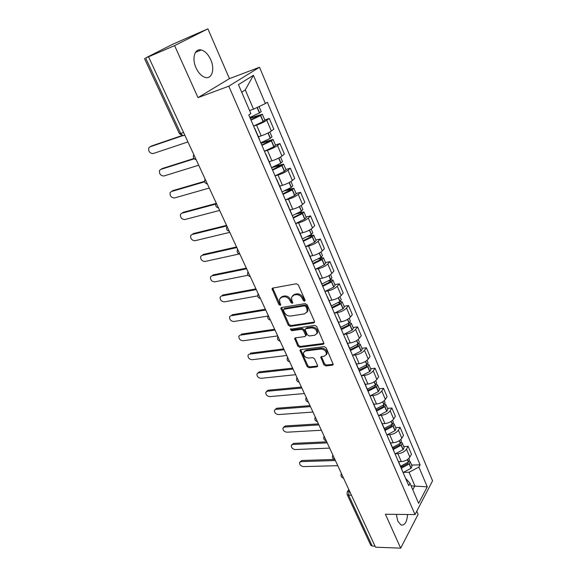 <?xml version="1.0" encoding="UTF-8"?>
<svg xmlns="http://www.w3.org/2000/svg" width="577" height="577" viewBox="0 0 577 577"><rect width="100%" height="100%" fill="white"/><g stroke="black" fill="none" stroke-linecap="round" stroke-linejoin="round"><path stroke-width="0.87" d="M304.555 301.266L305.053 300.119L298.345 284.951L296.369 283.761L272.762 288.074L272.019 288.709L278.857 304.512L280.191 305.334L280.718 304.887L279.787 302.305L279.484 299.167L281.886 297.133L283.834 296.802C286.48 296.636 288.55 297.891 290.029 300.567L290.895 302.492L292.25 303.322L292.791 302.86L291.861 300.256L291.565 297.141L294.054 295.02L296.044 294.681C298.742 294.508 300.833 295.777 302.319 298.482L303.185 300.429L304.555 301.266M396.312 514.374L397.841 521.269L401.094 525.027C404.845 525.546 406.987 522.041 407.513 514.504M210.735 59.712C208.247 54.353 205.095 51.108 201.294 49.968C194.759 48.05 191.614 58.472 196.043 67.877C198.546 73.156 201.647 76.344 205.347 77.455C211.99 79.395 215.041 69.024 210.735 59.712M323.877 364.736L325.781 365.919L332.446 365.183L333.282 364.52L326.164 347.83L324.231 346.64L300.754 349.612L299.982 350.232L307.144 366.604L309.012 367.765L316.852 366.9L317.646 366.272L317.552 365.443L314.552 358.771L312.655 357.603L308.753 358.065C305.211 357.668 303.452 355.858 303.466 352.641L305.543 350.975L321 349.049C324.577 349.41 326.373 351.213 326.387 354.473L324.195 356.233L321.598 356.543L320.783 357.192L323.877 364.736L324.562 363.856L326.467 365.032L333.131 364.296L332.446 365.183M197.998 97.636L229.451 78.631L207.893 28.85L174.593 45.612L197.998 97.636L228.795 86.182L415.029 514.59L385.414 514.244L400.676 548.15L375.504 547.191L148.534 56.806L149.573 56.286L145.635 57.981L180.709 133.532L182.938 135.71L184.099 135.53L183.154 135.638M174.593 45.612L148.534 56.806M313.722 322.925L314.537 322.255L314.443 321.346L307.137 304.822L305.175 303.625L281.598 307.512L280.848 308.14L288.291 325.233L290.195 326.402L313.722 322.925L314.443 322.081L290.931 325.565L290.195 326.402M316.744 326.539L324 343.596L323.178 344.267L299.694 347.289L297.811 346.121L294.645 338.49L295.41 337.87L304.829 336.579L305.615 335.937L305.522 335.042L303.473 330.484L301.562 329.308L291.746 330.722L290.354 329.265L314.797 325.349L316.744 326.539M207.893 28.85L173.165 44.04L145.635 57.981M229.451 78.631L259.52 67.242L432.562 480.821L415.029 514.59M400.676 548.15L418.123 514.302L416.782 511.215M375.021 546.145L372.223 546.037L370.722 545.229L347.145 494.518L348.631 495.225L372.223 546.037M254.522 128.245L254.724 128.714M258.388 136.749L261.193 135.855C265.269 134.463 268.644 132.847 271.334 131.015L266.769 120.268C264.05 122.064 260.653 123.687 256.577 125.115L253.591 126.096M266.769 120.268L269.293 118.451L264.764 119.951M271.334 131.015L273.83 129.161L269.293 118.451M265.55 153.807L265.788 154.362M275.417 144.986L279.946 143.601L277.494 145.512C274.847 147.387 271.486 148.996 267.425 150.337L264.446 151.246L273.823 146.738L275.532 145.26M270.397 165.051L270.425 164.647M269.142 161.668L271.947 160.846C276.001 159.54 279.34 157.932 281.958 156.028L284.382 154.081L279.946 143.601M276.34 178.805L276.614 179.454M285.846 169.494L290.368 168.217L287.988 170.215C285.406 172.162 282.088 173.764 278.042 175.019L275.179 175.819M281.129 189.905L281.129 189.465M279.665 186.061L282.463 185.304C286.509 184.085 289.805 182.483 292.359 180.507L294.71 178.473L290.368 168.217M286.899 203.277L287.209 204.006M296.059 193.483L300.567 192.314L298.259 194.391C295.741 196.411 292.467 198.005 288.428 199.18L285.687 199.887M291.623 214.233L291.609 213.75M289.964 209.941L292.763 209.249C296.787 208.109 300.047 206.516 302.543 204.467L304.822 202.354L300.567 192.314M297.227 227.223L297.581 228.03M306.055 216.981L310.556 215.906L308.313 218.07C305.86 220.147 302.622 221.741 298.605 222.83L295.951 223.458M301.901 238.041L301.865 237.515M300.054 233.317L302.838 232.69C306.856 231.629 310.08 230.043 312.51 227.937L314.717 225.744L310.556 215.906M307.346 250.663L307.729 251.55M315.85 239.989L320.343 239.015L318.165 241.251C315.77 243.393 312.575 244.98 308.565 245.997L305.983 246.545M311.955 261.352L311.905 260.782M309.936 256.217L312.712 255.654C316.715 254.666 319.903 253.087 322.269 250.916L324.418 248.651L320.343 239.015M317.249 273.621L317.66 274.573M325.442 262.535L329.921 261.655L327.808 263.963C325.478 266.163 322.312 267.735 318.324 268.68L315.792 269.17M321.807 284.172L321.735 283.574M319.608 278.655L322.392 278.143C326.373 277.227 329.525 275.655 331.833 273.426L333.917 271.089L329.921 261.655M326.95 296.102L327.397 297.126M334.848 284.62L339.312 283.834L337.264 286.206C334.985 288.464 331.862 290.036 327.88 290.909L325.399 291.335M331.45 306.531L331.364 305.889M329.092 300.631L331.862 300.177C335.836 299.333 338.951 297.768 341.202 295.489L343.228 293.08L339.312 283.834M336.456 318.129L336.925 319.218M344.058 306.272L348.515 305.565L346.525 308.01C344.303 310.325 341.209 311.883 337.242 312.691L334.811 313.059M340.899 328.428L340.798 327.75M338.389 322.175L341.151 321.771C345.111 320.992 348.191 319.434 350.383 317.105L352.352 314.631L348.515 305.565M345.767 339.709L346.265 340.863M353.088 327.491L357.538 326.87L355.598 329.38C353.434 331.739 350.376 333.29 346.424 334.033L344.029 334.357M350.16 349.886L350.037 349.179M347.498 343.286L350.253 342.94C354.199 342.226 357.242 340.675 359.384 338.288L361.303 335.756L357.538 326.87M354.891 360.856L355.418 362.067M361.945 348.299L366.381 347.758L364.498 350.326C362.385 352.735 359.356 354.278 355.425 354.963L353.059 355.237M359.233 370.917L359.096 370.174M356.427 363.986L359.175 363.69C363.106 363.034 366.114 361.49 368.213 359.067L370.066 356.471L366.381 347.758M363.842 381.585L364.39 382.854M370.629 368.703L375.05 368.241L373.225 370.867C371.155 373.319 368.169 374.855 364.246 375.476L361.909 375.706M368.126 391.531L367.975 390.759M365.183 384.289L367.931 384.037C371.84 383.445 374.819 381.909 376.86 379.435L378.671 376.788L375.05 368.241M372.612 401.909L373.182 403.236M379.147 388.71L383.554 388.328L381.779 391.004C379.76 393.507 376.803 395.036 372.901 395.598L370.585 395.786M376.853 411.74L376.687 410.939M373.773 404.196L376.507 403.994C380.409 403.453 383.352 401.931 385.349 399.414L387.102 396.709L383.554 388.328M381.209 421.837L381.801 423.215M387.506 408.343L391.898 408.033L390.175 410.759C388.206 413.305 385.277 414.827 381.383 415.332L379.096 415.483M385.4 431.553L385.22 430.731M382.198 423.727L384.931 423.568C388.811 423.085 391.725 421.563 393.673 419.01L395.382 416.255L391.898 408.033M389.641 441.383L390.261 442.819M395.699 427.607L400.085 427.362L398.404 430.146C396.486 432.728 393.586 434.243 389.713 434.69L387.448 434.806M393.788 450.99L393.601 450.147M390.47 442.891L393.189 442.768C397.055 442.343 399.94 440.828 401.844 438.231L403.503 435.433L400.085 427.362M397.921 460.561L398.556 462.04M403.749 446.511L408.119 446.338L406.482 449.166C404.607 451.784 401.736 453.291 397.878 453.688L395.634 453.767M402.018 470.06L401.816 469.188M398.577 461.694L401.289 461.614C405.141 461.239 407.997 459.739 409.858 457.099L411.466 454.258L408.119 446.338M249.581 110.532L253.512 109.176L245.261 89.918L241.698 92.205M412.771 489.729L414.877 485.82L409.071 472.26L418.902 467.067L427.254 486.829L418.635 503.339L410.016 483.31L408.74 485.639L248.781 114.953L250.872 113.518L238.445 84.646L253.426 75.299L265.37 103.564L253.512 109.176M418.902 467.067L420.114 464.846L267.339 102.208L265.37 103.564M228.795 86.182L259.52 67.242M411.112 485.856L427.254 486.829M405.544 478.232L410.016 483.31M409.071 472.26L403.676 472.375M411.646 465.069L420.114 464.846M253.426 75.299L245.261 89.918M305.146 300.451L303.92 299.607L303.062 297.66C301.583 294.955 299.492 293.693 296.794 293.866L296.044 294.681M292.647 295.612L294.811 294.212L296.794 293.866M280.559 297.674L282.651 296.326L284.598 295.987C287.245 295.821 289.301 297.076 290.779 299.752L291.645 301.677L292.82 302.514M272.755 288.082L279.614 303.704L280.747 304.526M281.562 307.519L289.034 324.397L290.931 325.565M305.947 306.675L304.577 305.839L283.891 309.214L283.43 310.325L284.338 312.323C285.795 314.948 287.836 316.196 290.455 316.066L304.591 313.859L307.152 311.71L306.856 308.709L305.947 306.675L306.683 305.846L305.32 305.009L304.577 305.839M283.725 309.258L284.649 308.392L305.32 305.009M306.856 312.381L307.88 310.873L307.584 307.88L306.856 308.709M306.683 305.846L307.584 307.88M323.178 344.267L323.877 343.402L300.408 346.431L299.694 347.289M295.33 337.884L298.533 345.27L300.408 346.431M305.875 335.626L306.243 334.191L304.202 329.64L302.283 328.464L292.481 329.878L291.746 330.722M291.075 328.796L292.481 329.878M314.768 335.215L316.939 333.427C316.953 330.066 315.143 328.219 311.508 327.88L306.005 328.674L305.211 329.323L305.305 330.224L307.353 334.79L309.272 335.965L314.768 335.215M316.773 333.845L317.646 332.576C317.667 329.215 315.857 327.368 312.222 327.036L311.508 327.88M305.687 328.767L306.726 327.823L312.222 327.036M321.439 356.572L324.562 363.856M326.265 354.819L327.08 353.593C327.065 350.34 325.269 348.537 321.692 348.176L321 349.049M304.303 351.443L306.25 350.116L321.692 348.176M300.66 349.626L307.844 365.731L309.712 366.893L317.545 366.027L316.852 366.9M250.252 118.35L260.241 115.155L250.88 119.814M150.287 146.63L148.743 147.892C148.318 151.448 149.768 153.345 153.093 153.583L187.943 141.942M251.009 120.117L260.537 115.588L262.326 114.232L250.101 118.011M253.584 126.082L263.083 121.559L264.865 120.182L262.326 114.232M259.059 106.55L261.215 111.613L259.412 112.962L249.877 117.492M151.051 146.14L181.755 135.638M149.876 146.89L182.527 135.732M261.006 143.284L271.002 140.362L261.77 145.043M160.94 169.277L159.533 170.475C159.151 173.908 160.594 175.747 163.861 176.007L198.719 165.224M261.922 145.404L271.334 140.896L273.065 139.461L260.826 142.865M269.877 131.967L271.976 136.9L270.238 138.329L260.811 142.836M258.446 136.886L260.068 136.215M161.856 168.657L193.951 158.495M160.709 169.436L194.254 158.819M271.536 167.683L281.526 165.036L272.423 169.732M171.405 191.499L170.114 192.61C169.782 195.928 171.218 197.723 174.42 197.99L209.278 188.052M272.604 170.15L281.901 165.664L283.574 164.149L275.164 166.097M275.07 175.862L284.338 171.383L285.99 169.818M282.492 161.61L280.826 163.147L271.515 167.633M269.207 161.812L270.671 161.221M172.444 190.749L204.59 181.337M171.333 191.55L204.691 181.805M284.649 190.836L291.832 189.191L282.853 193.901M181.705 213.259L180.493 214.319C180.204 217.529 181.632 219.282 184.784 219.563L219.635 210.417M283.055 194.37L292.243 189.905L293.859 188.318L287.627 189.436M285.471 199.967L294.631 195.509L296.217 193.865M292.799 185.83L291.19 187.446L281.994 191.91M279.73 186.212L281.086 185.679M182.837 212.408L215.885 203.501M181.748 213.245L215.697 204.114M296.6 213.843L300.942 212.798L301.922 212.841L301.244 213.591L293.058 217.558M191.838 234.565L190.684 235.611C190.432 238.719 191.852 240.429 194.947 240.724L229.79 232.358M293.289 218.084L302.536 213.533L303.928 211.983L299.088 212.574M295.648 223.566L304.706 219.123L306.257 217.442L303.928 211.983M301.18 205.527L302.903 209.574L301.338 211.232L292.25 215.675M290.036 210.1L291.298 209.61M193.028 233.663L226.559 225.376M191.968 234.522L226.811 225.932M307.736 236.592L310.815 235.914L311.804 236L311.147 236.786L303.062 240.732M201.784 255.467L200.681 256.505C200.464 259.513 201.878 261.179 204.922 261.489L239.123 254.003M303.307 241.309L312.453 236.772L313.794 235.156L309.928 235.373M305.622 246.675L314.573 242.253L316.073 240.508L313.794 235.156M311.183 229.019L312.792 232.798L311.443 234.413L302.29 238.95M300.127 233.49L301.324 233.036M203.032 254.515L236.541 246.956M202 255.402L236.83 247.569M318.324 258.994L321.483 258.691L320.855 259.506L312.857 263.429M211.55 275.979L210.49 277.003C210.309 279.917 211.716 281.54 214.709 281.864L248.023 275.258M313.123 264.057L322.161 259.535L323.452 257.854L320.307 257.804M315.388 269.308L324.238 264.908L325.688 263.098L323.452 257.854M320.971 252.026L322.471 255.546L321.173 257.227L312.128 261.742M310.008 256.397L311.147 255.972M212.848 274.984L246.343 268.117M211.838 275.893L246.646 268.788M328.501 281.013L330.967 280.92L330.361 281.764L322.449 285.665M221.142 296.109L220.125 297.119C219.974 299.946 221.373 301.526 224.316 301.872L257.717 295.907M322.738 286.336L331.674 281.836L332.922 280.097L330.332 279.838M324.959 291.486L333.708 287.108L335.107 285.24L332.922 280.097M330.563 274.565L331.955 277.84L330.708 279.571L321.822 284.057M319.687 278.835L320.783 278.439M222.484 295.071L255.95 288.882M221.503 296.008L256.282 289.604M338.338 302.637L340.264 302.701L339.673 303.574L331.854 307.454M230.555 315.871L229.581 316.867C229.458 319.608 230.85 321.151 233.75 321.512L267.865 316.073M332.164 308.176L340.834 303.812L342.197 301.894L340.048 301.475L331.364 305.904M334.335 313.217L343.149 308.745L344.339 306.935L342.197 301.894M329.171 300.819L330.224 300.444M231.947 314.79L265.377 309.258M339.968 296.65L341.252 299.679L340.048 301.475L338.432 297.696M230.988 315.756L265.737 310.022M347.888 323.87L349.373 324.05L348.652 325.075L341.065 328.811M239.801 335.28L238.871 336.254C238.777 338.908 240.155 340.423 243.011 340.791L277.71 335.908M341.396 329.575L350.131 325.111L351.292 323.257L349.474 322.716M343.531 334.523L352.237 330.066L353.391 328.198L351.292 323.257M349.179 318.288L350.369 321.086L349.2 322.932L340.618 327.347M338.468 322.37L339.485 322.016M241.236 334.162L274.63 329.251M240.299 335.143L275.013 330.066M357.185 344.714L358.303 344.988L357.603 346.034L350.167 349.734M248.853 354.35L247.995 355.288C247.922 357.87 249.293 359.348 252.106 359.731L286.769 355.468M350.448 350.549L359.082 346.106L360.207 344.202L358.627 343.582M352.54 355.403L361.152 350.96L362.262 349.049L360.207 344.202M358.202 339.5L359.298 342.074L358.173 343.971L349.691 348.371M347.585 343.488L348.573 343.149M250.353 353.174L283.718 348.876M249.444 354.184L284.115 349.734M366.229 365.183L367.059 365.508L366.381 366.583L359.125 370.232M257.746 373.081L259.318 371.862L256.96 373.983C256.909 376.485 258.272 377.935 261.042 378.339L295.655 374.675M359.327 371.119L367.866 366.698L368.948 364.743L367.549 364.058M361.375 375.872L369.893 371.458L370.968 369.489L368.948 364.743M367.051 360.293L368.054 362.652L366.972 364.606L358.584 368.977M356.514 364.195L357.473 363.878M259.318 371.862L292.633 368.14M258.424 372.886L293.051 369.049M375.036 385.292L375.649 385.638L374.992 386.734L367.809 390.369M266.487 391.48L268.117 390.211L267.245 391.256L265.759 392.346C265.737 394.776 267.086 396.197 269.82 396.615L304.382 393.536M368.119 391.264L376.478 386.886L377.517 384.881L376.269 384.167M370.037 395.952L378.469 391.552L379.5 389.54L377.517 384.881M375.728 380.69L376.644 382.839L375.598 384.837L367.304 389.194M365.277 384.498L366.215 384.195M268.117 390.211L301.389 387.059M267.245 391.256L301.829 388.011M383.618 405.047L384.073 405.386L383.438 406.511L376.327 410.117M275.078 409.555L276.765 408.242L274.414 410.391C274.407 412.75 275.748 414.142 278.446 414.567L312.958 412.05M376.723 411.026L384.924 406.691L385.926 404.643L384.794 403.893M378.541 415.649L386.878 411.271L387.874 409.208L385.926 404.643M384.239 400.683L385.068 402.631L384.066 404.679L375.851 409.021M373.867 404.412L374.783 404.124M276.765 408.242L309.986 405.638M275.914 409.309L310.448 406.626M392.014 424.448L392.338 424.759L391.725 425.905L384.686 429.497M283.531 427.319L285.269 425.963L284.439 427.045L282.918 428.112C282.925 430.406 284.259 431.776 286.92 432.216L321.375 430.24M385.097 430.442L393.211 426.122L394.178 424.03L393.139 423.258M386.878 434.971L395.122 430.608L396.082 428.509L394.178 424.03M392.591 420.301L393.341 422.054L392.367 424.145L384.246 428.466M382.299 423.951L383.186 423.669M285.269 425.963L318.432 423.886M284.439 427.045L318.908 424.91M384.607 429.295L385.559 429.245M400.222 443.504L399.854 444.939L392.894 448.509M291.839 444.773L293.621 443.381L291.277 445.538C291.298 447.766 292.626 449.108 295.251 449.562L329.647 448.113M393.312 449.483L401.34 445.184L402.27 443.049L401.311 442.271M395.057 453.933L403.222 449.591L404.145 447.449L402.27 443.049M400.784 439.544L401.448 441.116L400.51 443.244L392.475 447.55M390.564 443.114L391.437 442.847M293.621 443.381L326.726 441.809M292.813 444.478L327.224 442.876M392.699 448.069L394.574 447.99M408.256 462.213L407.838 463.612L400.943 467.168M300.004 461.932L301.829 460.496L301.043 461.614L299.492 462.653C299.535 464.824 300.848 466.144 303.437 466.613L337.769 465.668M401.376 468.178L409.317 463.894L410.218 461.715L409.324 460.929M403.085 472.541L411.163 468.221L412.057 466.036L410.218 461.715M408.819 458.426L409.41 459.819L408.509 461.989L400.553 466.274M398.678 461.925L399.536 461.665M301.829 460.496L334.242 459.443M301.043 461.614L335.388 460.525M400.647 466.49L403.244 466.425M349.179 490.313L348.631 495.225L351.451 495.217M349.496 490.991L347.166 492.051L347.145 494.518M401.844 438.231L398.404 430.146M393.673 419.01L390.175 410.759M385.349 399.414L381.779 391.004M376.86 379.435L373.225 370.867M368.213 359.067L364.498 350.326M359.384 338.288L355.598 329.38M350.383 317.105L346.525 308.01M341.202 295.489L337.264 286.206M331.833 273.426L327.808 263.963M322.269 250.916L318.165 241.251M312.51 227.937L308.313 218.07M302.543 204.467L298.259 194.391M292.359 180.507L287.988 170.215M281.958 156.028L277.494 145.512M409.858 457.099L406.482 449.166M401.289 461.614L397.878 453.688M393.189 442.768L389.713 434.69M384.931 423.568L381.383 415.332M376.507 403.994L372.901 395.598M367.931 384.037L364.246 375.476M359.175 363.69L355.425 354.963M350.253 342.94L346.424 334.033M341.151 321.771L337.242 312.691M331.862 300.177L327.88 290.909M322.392 278.143L318.324 268.68M312.712 255.654L308.565 245.997M302.838 232.69L298.605 222.83M292.763 209.249L288.428 199.18M282.463 185.304L278.042 175.019M271.947 160.846L267.425 150.337M261.193 135.855L256.577 125.115M194.326 155.74L195.913 159.165M205.664 180.226L207.215 183.587M216.757 204.208L218.279 207.489M227.626 227.684L229.112 230.901M238.265 250.678L239.722 253.83M248.687 273.195L250.122 276.289M258.907 295.265L260.306 298.295M268.911 316.888L270.288 319.86M278.727 338.093L280.069 341M288.341 358.872L289.661 361.721M297.775 379.248L299.066 382.046M307.022 399.234L308.291 401.981M316.095 418.837L317.343 421.535M325.002 438.073L326.221 440.713M333.737 456.948L334.934 459.544M342.312 475.477L343.488 478.023M250.267 276.607C247.742 275.842 246.992 274.241 248.023 271.803L248.031 271.774M260.436 298.576C257.955 297.833 257.205 296.261 258.186 293.859L258.215 293.78M270.404 320.112C267.966 319.384 267.216 317.84 268.146 315.468L268.197 315.345M280.17 341.216C277.775 340.509 277.025 338.987 277.912 336.651L277.977 336.478M289.755 361.916C287.396 361.224 286.639 359.723 287.49 357.415L287.57 357.206M299.146 382.212C296.823 381.534 296.073 380.055 296.881 377.769L296.975 377.524M308.363 402.126C306.077 401.455 305.32 399.991 306.098 397.733L306.199 397.459M317.4 421.657C315.15 420.994 314.393 419.551 315.136 417.315L315.251 417.012M326.272 440.821C324.05 440.172 323.293 438.736 324.007 436.529L324.137 436.205M334.977 459.631C332.785 458.989 332.027 457.568 332.705 455.383L332.85 455.029M343.524 478.095C341.36 477.453 340.603 476.054 341.252 473.883L341.404 473.515M183.594 132.544L179.447 133.763L182.938 135.71L184.77 135.083M303.062 297.66L302.319 298.482M294.811 294.212L294.054 295.02M291.645 301.677L290.895 302.492M290.779 299.752L290.029 300.567M284.598 295.987L283.834 296.802M282.651 296.326L281.886 297.133M279.614 303.704L278.857 304.512M272.892 288.918L272.113 289.712M303.92 299.607L303.185 300.429M289.034 324.397L288.291 325.233M281.699 308.284L280.949 309.099M284.649 308.392L283.891 309.214M298.533 345.27L297.811 346.121M295.467 338.533L294.739 339.384M306.243 334.191L305.522 335.042M304.202 329.64L303.473 330.484M302.283 328.464L301.562 329.308M306.726 327.823L306.005 328.674M321.569 357.156L320.877 358.028M306.25 350.116L305.543 350.975M309.712 366.893L309.012 367.765M307.844 365.731L307.144 366.604M300.79 350.239L300.076 351.097M326.467 365.032L325.781 365.919M263.271 121.459L260.717 115.487M259.6 112.861L257.27 107.401M259.412 112.962L257.082 107.488M263.083 121.559L260.537 115.588M259.499 115.746L259.311 115.306M274.003 146.637L271.515 140.795M270.418 138.22L268.154 132.919M270.238 138.329L267.973 133.02M273.823 146.738L271.334 140.896M270.281 140.99L270.05 140.463M284.519 171.275L282.074 165.556M281.006 163.039L278.842 157.983M280.826 163.147L278.662 158.076M284.338 171.383L281.901 165.664M280.833 165.7L280.566 165.087M294.804 195.394L292.416 189.797M291.363 187.337L289.308 182.512M291.19 187.446L289.127 182.606M294.631 195.509L292.243 189.905M291.161 189.891L290.866 189.191M304.872 219.015L302.536 213.533M301.511 211.117L299.55 206.523M301.338 211.232L299.369 206.616M304.706 219.123L302.37 213.641M301.281 213.569L300.942 212.798M314.739 242.138L312.453 236.772M311.443 234.413L309.575 230.028M311.277 234.522L309.395 230.122M314.573 242.253L312.28 236.887M311.183 236.765L310.815 235.914M324.404 264.793L322.161 259.535M321.173 257.227L319.391 253.051M321.007 257.335L319.218 253.144M324.238 264.908L321.995 259.65M320.884 259.484L320.487 258.554M333.867 286.993L331.674 281.836M330.708 279.571L329.013 275.597M330.542 279.686L328.84 275.698M333.708 287.108L331.508 281.958M330.39 281.742L329.965 280.747M343.149 308.745L340.993 303.69M339.889 301.591L338.266 297.79M342.99 308.861L340.834 303.812M339.709 303.552L339.254 302.492M352.237 330.066L350.131 325.111M349.2 322.932L347.671 319.341M349.042 323.055L347.505 319.442M352.085 330.181L349.972 325.233M348.833 324.93L348.357 323.805M361.152 350.96L359.082 346.106M358.173 343.971L356.716 340.567M358.021 344.094L356.557 340.661M361 351.083L358.93 346.229M357.783 345.89L357.278 344.7M369.893 371.458L367.866 366.698M366.972 364.606L365.594 361.368M366.821 364.729L365.429 361.469M369.742 371.581L367.715 366.821M366.561 366.438L366.078 365.291M378.469 391.552L376.478 386.886M375.598 384.837L374.293 381.765M375.454 384.96L374.134 381.866M378.317 391.682L376.327 387.008M375.173 386.59L374.718 385.53M386.878 411.271L384.924 406.691M384.066 404.679L382.825 401.772M383.914 404.802L382.666 401.873M386.727 411.394L384.78 406.814M383.611 406.359L383.193 405.379M395.122 430.608L393.211 426.122M392.367 424.145L391.192 421.39M392.223 424.268L391.04 421.498M394.978 430.738L393.067 426.244M391.898 425.754L391.509 424.852M403.222 449.591L401.34 445.184M400.51 443.244L399.407 440.648M400.373 443.367L399.255 440.749M403.078 449.721L401.195 445.307M400.027 444.788L399.673 443.958M411.163 468.221L409.317 463.894M408.509 461.989L407.463 459.537M408.365 462.112L407.312 459.638M411.026 468.344L409.18 464.016M408.004 463.461L407.679 462.704M201.294 49.968L195.459 52.392M193.793 154.593C192.696 157.182 193.49 158.899 196.173 159.728M205.109 179.029C204.02 181.589 204.799 183.277 207.446 184.092M216.18 202.953C215.098 205.477 215.87 207.143 218.488 207.944M227.021 226.372C225.953 228.874 226.711 230.519 229.3 231.305M237.637 249.314C236.577 251.781 237.327 253.411 239.895 254.19M401.866 469.317L398.411 461.297M259.506 139.331L254.796 128.426M270.447 164.697L265.846 154.037M281.158 189.523L276.657 179.086M291.637 213.807L287.231 203.602M301.894 237.587L297.581 227.59M311.933 260.862L307.714 251.074M321.771 283.653L317.631 274.068M331.4 305.976L327.347 296.592M340.834 327.851L336.867 318.648M350.08 349.28L346.193 340.264M359.139 370.283L355.331 361.447M368.025 390.867L364.289 382.212M376.731 411.055L373.067 402.566M385.277 430.853L381.678 422.523M393.651 450.269L390.124 442.097M347.592 491.366L348.782 489.455M179.447 133.763L144.438 58.443M272.589 288.125L272.019 288.709M281.374 307.577L280.848 308.14M307.88 310.873L307.152 311.71M295.099 337.956L294.645 338.49M306.337 335.086L305.615 335.937M290.685 328.883L290.354 329.265M317.646 332.576L316.939 333.427M321.201 356.665L320.783 357.192M327.08 353.593L326.387 354.473M300.415 349.712L299.982 350.232M275.546 145.281L273.065 139.461M285.997 169.847L283.574 164.149M282.506 161.639L280.537 157.016M296.232 193.894L293.859 188.318M292.813 185.859L290.967 181.531"/></g></svg>
